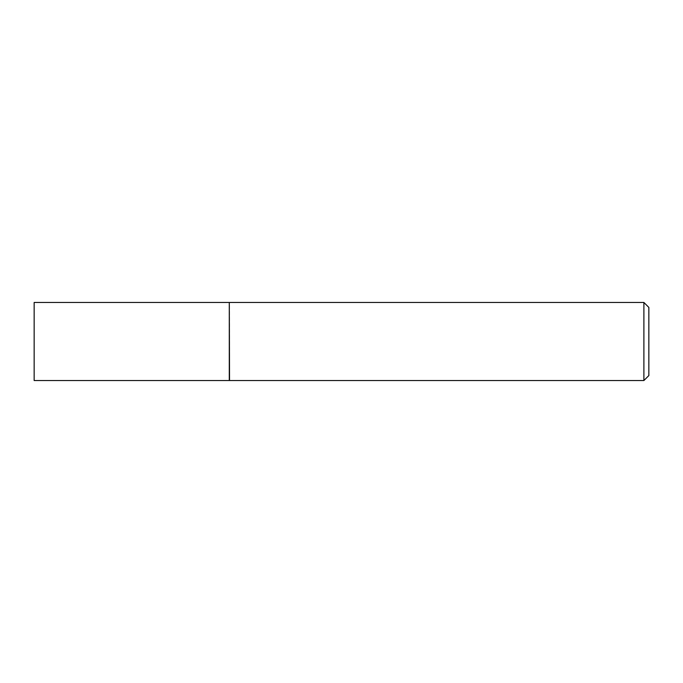 <?xml version="1.0" encoding="UTF-8"?>
<svg xmlns="http://www.w3.org/2000/svg" width="683" height="683" viewBox="0 0 683 683"><rect width="100%" height="100%" fill="white"/><g stroke="black" fill="none" stroke-linecap="round" stroke-linejoin="round"><path stroke-width="0.51" stroke-dasharray="3.42 2.56" d="M34.15 380.533L34.15 302.467M229.292 380.533L229.292 302.467M229.292 341.5L229.292 380.286L229.292 341.5M229.539 380.533L229.539 302.467M643.89 380.533L643.89 302.467M648.85 375.573L648.85 307.427"/><path stroke-width="1.02" d="M34.15 341.5L34.15 380.533L229.292 380.533L229.292 302.467L34.15 302.467L34.15 341.5M229.292 302.714L229.539 380.533L643.89 380.533L643.89 302.467L648.85 307.427L648.85 375.573L643.89 380.533M229.539 302.467L643.89 302.467"/></g></svg>
